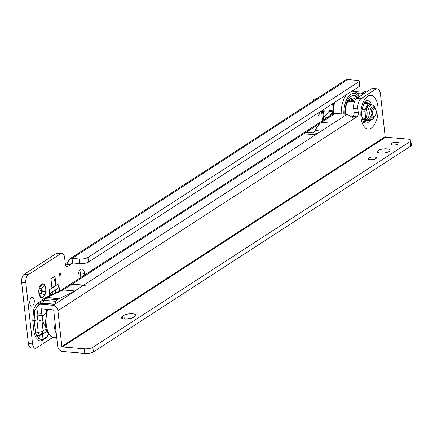 <?xml version="1.0" encoding="UTF-8"?>
<svg xmlns="http://www.w3.org/2000/svg" width="433" height="433" viewBox="0 0 433 433"><rect width="100%" height="100%" fill="white"/><g stroke="black" fill="none" stroke-linecap="round" stroke-linejoin="round"><path stroke-width="0.65" d="M43.787 286.153L41.135 288.297A3.643 1.84 -85.1 0 1 41.319 289.233A3.643 1.84 -85.1 0 1 41.352 290.272L45.508 292.567A6.885 3.475 94.9 0 0 45.719 288.421A6.885 3.475 94.9 0 0 44.68 285.093L43.787 286.153L40.816 285.899M39.836 303.831L39.084 304.318L34.7 310.429L34.153 320.139L35.582 333.091L38.223 332.295L36.994 321.151L37.958 314.634M34.185 333.486A1.618 0.509 -6.3 0 1 35.582 333.091L36.664 335.9A1.618 1.283 -44.2 0 0 35.576 337.101L34.185 333.486L32.756 320.534A1.618 0.509 -6.3 0 1 34.153 320.139L36.994 321.151A5.667 1.786 -6.3 0 0 41.882 319.77L43.111 330.915L46.234 328.934M317.99 114.426A1.212 0.612 94.9 0 0 318.158 114.989A1.212 0.612 94.9 0 0 318.894 115.021A1.212 0.612 94.9 0 0 319.202 113.641A1.212 0.612 94.9 0 0 318.325 113.024A1.212 0.612 94.9 0 0 317.99 114.426M59.359 274.663A1.212 0.612 94.9 0 0 59.527 275.226A1.212 0.612 94.9 0 0 60.263 275.258A1.212 0.612 94.9 0 0 60.577 273.878A1.212 0.612 94.9 0 0 59.694 273.261A1.212 0.612 94.9 0 0 59.359 274.663M39.517 286.803A3.643 1.84 -85.1 0 1 39.657 286.781L43.679 284.059A6.885 3.475 94.9 0 0 40.74 284.914A6.885 3.475 94.9 0 0 39.722 286.624A1.618 0.817 94.9 0 0 39.067 288.735A6.885 3.475 94.9 0 0 39.787 296.048A6.885 3.475 94.9 0 0 39.89 296.215A1.618 0.817 94.9 0 0 40.567 297.347A1.618 0.817 94.9 0 0 40.897 297.244A6.885 3.475 94.9 0 0 44.853 294.678A1.618 0.817 94.9 0 0 45.514 292.611A1.618 0.817 94.9 0 0 45.508 292.567M41.151 293.666A1.618 0.817 94.9 0 0 41.33 292.253A1.618 0.817 94.9 0 0 41.005 291.36L39.955 290.153A3.643 1.84 94.9 0 0 39.923 289.114A3.643 1.84 94.9 0 0 39.739 288.178L41.135 288.297M44.68 285.093A1.618 0.817 94.9 0 0 44.68 285.049A1.618 0.817 94.9 0 0 44.009 283.961A1.618 0.817 94.9 0 0 43.679 284.059M29.807 303.165A4.454 2.246 94.9 0 0 31.652 306.163A4.454 2.246 94.9 0 0 34.256 300.285A4.454 2.246 94.9 0 0 32.41 297.287A4.454 2.246 94.9 0 0 29.807 303.165M29.807 303.138A4.454 2.246 94.9 0 0 30.077 299.955M332.414 111.703L328.993 111.411L324.187 116.98L327.776 117.283M328.993 111.411A0.812 0.406 94.9 0 0 329.221 110.469L332.436 110.745M328.75 106.209L329.221 110.469M327.651 117.365L324.095 117.062L323.375 117.527M52.858 337.339L36.486 347.959A6.479 3.269 -85.1 0 1 35.257 348.3L31.079 347.943A6.479 3.269 -85.1 0 1 28.399 343.585L32.578 343.943L25.828 282.825A6.479 3.269 -85.1 0 1 28.113 274.82L61.004 253.484A6.479 3.269 -85.1 0 1 61.951 253.3A6.479 3.269 -85.1 0 1 64.631 257.657L65.405 264.677A3.242 1.635 94.9 0 0 66.747 266.852A3.242 1.635 94.9 0 0 67.359 266.685L70.59 264.585A3.242 1.635 94.9 0 0 71.066 264.125L66.882 263.767L69.605 259.01L72.057 258.387A3.242 1.023 173.7 0 1 72.067 258.387L79.315 259.01A6.479 2.041 -6.3 0 0 87.818 257.57L359.038 81.642A3.242 1.023 -6.3 0 0 359.341 81.139A3.242 1.023 -6.3 0 0 357.739 80.446L347.694 79.585A5.348 4.298 -123 0 0 345.339 80.143L69.605 259.01M61.951 253.3L57.768 252.942A6.479 3.269 -85.1 0 0 56.826 253.126L23.929 274.462A6.479 3.269 -85.1 0 0 21.65 282.468L28.399 343.585M65.432 264.866L66.411 264.227A3.242 1.635 94.9 0 0 66.882 263.767M38.91 293.347A3.643 1.84 94.9 0 0 38.992 293.249L40.383 293.368A3.643 1.84 -85.1 0 1 39.343 294.045L40.897 297.244M39.739 288.178L40.269 286.31M80.782 277.51A6.479 3.269 94.9 0 0 80.711 276.081L80.376 273.028A6.479 3.269 94.9 0 0 79.656 270.354M55.63 292.903L55.31 290.018M48.805 334.276L46.65 337.599L41.709 340.803C40.334 341.312 39.051 340.863 37.855 339.445L35.576 337.101M332.614 103.704L332.896 106.209M332.414 112.65L329.226 116.342M55.981 285.26L54.969 276.092L50.932 278.717L51.944 287.885L55.981 285.26L53.535 277.028M49.855 295.647L49.216 289.883L58.758 283.696A7.291 5.862 57 0 1 56.452 289.276A7.291 5.862 57 0 1 56.285 289.379M59.565 291.036L58.758 283.696M84.727 274.95L84.559 273.385A6.479 3.269 94.9 0 0 81.875 269.023A6.479 3.269 94.9 0 0 78.092 277.58L78.265 279.144M35.257 348.3A6.479 3.269 -85.1 0 1 32.578 343.943M357.344 93.571L361.117 93.891A0.812 0.649 -123 0 0 361.555 93.739A2.43 1.954 57 0 1 361.804 93.539A2.43 1.954 57 0 1 363.953 93.68M363.98 92.169A2.43 1.954 57 0 1 364.229 91.969A2.43 1.954 57 0 1 366.378 92.11M354.107 91.515L363.541 92.321A0.812 0.649 -123 0 0 363.698 92.316M358.979 81.685L359.547 86.227A3.242 1.023 -6.3 0 0 359.85 85.723L359.341 81.139M359.487 86.27L88.489 262.062L87.98 257.478M72.809 262.993L71.066 264.125L72.56 262.972A3.242 1.023 173.7 0 1 72.576 262.972L79.818 263.594A6.479 2.041 -6.3 0 0 88.327 262.154L88.489 262.062M72.251 263.085L72.56 262.972L72.057 258.387L72.576 262.972M56.685 253.191L60.864 253.549M24.069 274.349L28.248 274.706M39.955 290.153L41.352 290.272M44.853 294.678L40.383 293.368M39.04 294.018L39.343 294.045M52.907 291.577A0.812 0.649 -123 0 0 52.886 291.734L49.676 294.029M40.734 293.504A5.667 4.557 57 0 1 40.962 293.347A5.667 4.557 57 0 1 41.092 293.265L41.092 293.265M52.88 294.213L52.886 291.945M315.857 99.265L313.957 99.103A5.667 1.786 -6.3 0 0 313.248 100.115A5.667 1.786 -6.3 0 0 313.665 100.689M313.957 99.103L316.804 98.654M324.068 109.246L324.187 111.763L323.056 114.621M323.603 119.99A7.291 2.295 -6.3 0 0 323.619 119.735L322.569 110.22M47.024 331.142L42.889 333.827A5.667 4.606 -170.2 0 1 39.435 335.402L39.327 335.131A5.667 4.487 -44.2 0 0 43.138 330.942L41.812 340.057L46.753 336.852L48.691 334.124M39.327 335.131L39.3 335.104A5.667 4.487 135.8 0 0 43.111 330.915A5.667 1.786 -6.3 0 1 38.223 332.295A5.667 0.557 73.2 0 0 39.3 335.104L36.664 335.9L38.943 338.243A1.618 1.283 -44.2 0 0 37.855 339.445M39.435 335.402L38.943 338.243L41.812 340.057A1.618 1.304 57 0 0 41.709 340.803M46.65 337.599A1.618 1.304 57 0 1 46.753 336.852L48.545 333.919M39.322 304.404L39.084 304.318A1.618 1.304 57 0 1 38.239 302.938L41.33 300.935M43.955 324.285A8.422 4.249 -85.1 0 1 43.836 324.084A8.422 4.249 -85.1 0 1 42.688 320.214A8.422 4.249 -85.1 0 1 42.867 315.565M43.035 315.576A8.909 4.492 94.9 0 0 42.862 320.404A8.909 4.492 94.9 0 0 44.079 324.501A8.909 4.492 94.9 0 0 45.568 326.087M392.899 144.974A4.13 1.304 -6.3 0 0 397.072 144.552A4.13 1.304 -6.3 0 0 399.069 143.188A4.13 1.304 -6.3 0 0 397.023 142.3A4.13 1.304 -6.3 0 0 392.85 142.728A4.13 1.304 -6.3 0 0 390.853 144.092A4.13 1.304 -6.3 0 0 392.899 144.974M370.269 159.658A4.13 1.304 -6.3 0 0 374.442 159.236A4.13 1.304 -6.3 0 0 376.434 157.866A4.13 1.304 -6.3 0 0 374.388 156.984A4.13 1.304 -6.3 0 0 370.215 157.406A4.13 1.304 -6.3 0 0 368.223 158.776A4.13 1.304 -6.3 0 0 370.269 159.658M380.412 153.076A6.479 2.041 -6.3 0 0 386.956 152.411A6.479 2.041 -6.3 0 0 390.084 150.267A6.479 2.041 -6.3 0 0 386.88 148.882A6.479 2.041 -6.3 0 0 380.331 149.547A6.479 2.041 -6.3 0 0 377.203 151.691A6.479 2.041 -6.3 0 0 380.412 153.076M132.66 313.795A6.479 2.041 -6.3 0 0 123.854 315.413L122.236 316.463A6.479 2.041 -6.3 0 0 121.37 317.649A6.479 2.041 -6.3 0 0 126.247 319.089A6.479 2.041 -6.3 0 0 133.386 317.416L135.004 316.366A6.479 2.041 -6.3 0 0 135.87 315.181A6.479 2.041 -6.3 0 0 132.66 313.795M131.253 318.336A6.479 2.041 -6.3 0 0 126.49 319.083M351.731 117.164L352.808 116.466A3.242 1.635 94.9 0 0 354.086 112.364L353.664 108.542A8.097 4.086 -85.1 0 1 356.862 98.28L371.411 88.841A8.097 4.086 -85.1 0 1 372.948 88.413L377.127 88.77A8.097 4.086 -85.1 0 1 380.477 94.215L385.17 136.709A0.487 0.39 57 0 0 385.641 137.201L407.637 139.085A6.479 2.041 173.7 0 1 410.841 140.471A6.479 2.041 173.7 0 1 410.24 141.472L410.625 146.148L93.322 351.975A6.479 2.041 173.7 0 1 84.814 353.415L84.311 348.83A6.479 2.041 173.7 0 0 92.814 347.39L93.479 351.883M45.903 312.783A13.769 6.944 -85.1 0 1 43.489 315.457L43.441 315.484A3.242 1.635 94.9 0 1 42.97 315.576A3.242 1.635 94.9 0 1 41.628 313.395L41.173 309.27A0.487 0.39 57 0 1 41.541 308.848L53.248 309.849A0.487 0.39 57 0 1 53.714 310.342L57.665 346.097A5.348 4.298 -123 0 0 62.817 351.531L84.814 353.415M41.628 313.395L37.449 313.037L36.994 308.913A5.348 4.298 57 0 1 38.683 304.821A5.348 4.298 57 0 1 41.032 304.264L52.739 305.265A5.348 4.298 57 0 1 57.898 310.699L61.843 346.454A0.487 0.39 -123 0 0 62.314 346.947L84.311 348.83M60.918 290.397L332.912 113.955A5.348 4.298 57 0 1 335.261 113.397L346.963 114.393A3.242 1.023 -6.3 0 0 346.968 114.399C350.633 115.914 352.727 117.484 353.258 119.097A3.242 1.635 94.9 0 0 353.756 118.923L356.987 116.823A3.242 1.635 94.9 0 0 358.27 112.721L357.847 108.899A8.097 4.086 -85.1 0 1 361.046 98.637L375.595 89.198A8.097 4.086 -85.1 0 1 377.127 88.77M333.101 123.394A24.297 12.254 -85.1 0 1 333.156 123.356L315.511 134.804A24.297 12.254 -85.1 0 1 315.57 134.766M317.806 133.315L308.41 132.509A24.297 12.254 94.9 0 0 303.809 133.802L72.073 284.129L83.78 285.13L85.231 285.672L83.455 285.336L74.812 290.949L63.104 289.948A0.812 0.406 94.9 0 1 63.072 289.964L47.219 297.487A5.667 2.858 94.9 0 0 46.97 297.628L45.357 298.678A5.667 2.858 94.9 0 0 44.02 300.313L42.586 303.149A0.812 0.406 -85.1 0 1 42.396 303.381A5.348 4.298 -123 0 0 40.042 303.939L38.683 304.821M37.449 313.037A3.242 1.635 94.9 0 0 38.786 315.219L42.97 315.576M75.228 290.981L54.52 304.437A0.812 0.406 -85.1 0 0 54.71 304.183L56.144 301.346A5.667 2.858 94.9 0 1 57.481 299.712L59.094 298.667A5.667 2.858 94.9 0 1 59.343 298.526L75.196 291.003A0.812 0.406 -85.1 0 0 75.228 290.981L74.812 290.949M72.073 284.129L70.368 284.405L83.455 285.336M315.511 134.804L303.809 133.802L321.454 122.355A24.297 12.254 94.9 0 0 315.159 130.555A7.61 3.837 -85.1 0 1 314.472 131.794L312.788 132.888M41.032 304.264L42.396 303.381L54.52 304.437A5.348 4.298 -123 0 0 54.103 304.383L52.739 305.265M92.976 347.298L410.121 141.569M410.841 140.471L411.35 145.055A6.479 2.041 173.7 0 1 410.744 146.056L410.625 146.148M313.438 132.942A7.61 3.837 94.9 0 0 314.472 131.794M347.466 102.172A8.909 4.492 -85.1 0 1 349.399 101.522L354.394 101.95M352.186 101.76A0.731 0.368 -85.1 0 1 352.143 101.555A0.731 0.368 -85.1 0 1 352.57 100.591A0.731 0.368 -85.1 0 1 352.873 101.078A0.731 0.368 -85.1 0 1 352.749 101.809M350.833 98.453A1.9 0.958 -85.1 0 1 350.833 98.464L351.336 98.583A2.187 1.104 -85.1 0 1 351.396 99.958A2.187 1.104 -85.1 0 1 350.947 101.333A2.187 1.104 -85.1 0 1 350.865 101.446L350.389 101.322A1.9 0.958 -85.1 0 0 350.4 101.311A1.9 0.958 -85.1 0 0 350.616 101.008M348.083 101.1L349.371 101.089A2.187 1.104 -85.1 0 1 349.209 99.655M350.135 101.717L350.865 101.446A3.399 3.399 0 0 0 350.947 101.333M351.423 99.601A12.292 6.197 -85.1 0 1 352.105 100.553M352.83 101.593L353.355 101.863M351.298 100.483A0.731 0.368 -85.1 0 1 351.315 100.483L352.57 100.591M351.244 98.221A12.714 6.414 -85.1 0 1 353.063 100.066A12.714 6.414 -85.1 0 1 353.999 101.917M345.307 114.252A12.714 6.414 -85.1 0 1 352.787 97.993A12.714 6.414 -85.1 0 1 355.558 99.606M344.944 114.225A15.388 7.762 -85.1 0 1 349.296 97.923A15.388 7.762 -85.1 0 1 357.701 97.739M357.317 97.988A15.063 7.599 94.9 0 0 353.75 95.72A15.063 7.599 94.9 0 0 349.187 98.047M353.366 95.704A15.063 7.599 -85.1 0 1 356.824 98.307M372.407 113.857A3.886 1.959 94.9 0 0 375.222 115.838A3.886 1.959 94.9 0 0 376.288 111.341A3.886 1.959 94.9 0 0 375.757 109.554A3.886 1.959 94.9 0 0 373.408 109.435A3.886 1.959 94.9 0 0 372.407 113.857M375.222 115.838L374.599 116.58A4.86 2.452 -85.1 0 1 373.094 117.37A4.86 2.452 -85.1 0 1 371.086 114.101A4.86 2.452 -85.1 0 1 373.923 107.687A4.86 2.452 -85.1 0 1 375.276 108.721L375.757 109.554M370.372 119.789A7.832 3.951 -85.1 0 1 365.982 114.75A7.832 3.951 -85.1 0 1 369.073 104.829A7.832 3.951 -85.1 0 1 371.649 104.835M371.13 119.703L370.637 120.336A8.947 4.514 -85.1 0 1 370.264 120.612A8.947 4.514 -85.1 0 1 369.885 120.823L366.199 119.367A8.947 4.514 -85.1 0 1 365.685 118.382L364.895 111.2A8.947 4.514 -85.1 0 1 365.133 109.728L368.028 104.001A8.947 4.514 -85.1 0 1 368.402 103.731A8.947 4.514 -85.1 0 1 368.781 103.514L372.467 104.97A8.947 4.514 -85.1 0 1 372.548 105.1M362.432 119.367L365.425 120.444L369.885 120.823M362.134 118.079L365.685 118.382M366.199 119.367L362.345 119.037M368.028 104.001L363.877 103.644M364.077 103.26A8.947 4.514 -85.1 0 1 364.315 103.135L368.781 103.514M364.895 111.2L361.901 110.945M362.102 109.468L365.133 109.728M41.996 315.489L41.882 319.77M32.756 320.534L33.65 309.833C34.683 306.586 36.215 304.291 38.239 302.938M34.7 310.429A1.618 0.557 17.3 0 1 33.65 309.833M41.005 291.36L44.393 291.647M321.524 110.897L322.601 120.639M363.541 92.321L361.117 93.891M347.694 79.585L72.057 258.387M87.818 257.57L88.327 262.154M79.315 259.01L79.818 263.594M359.038 81.642L359.547 86.227M66.411 264.227L70.59 264.585M21.65 282.468L25.828 282.825M80.711 276.081L82.719 276.254M80.376 273.028L84.559 273.385M66.168 266.582L67.359 266.685M56.826 253.126L61.004 253.484M23.929 274.462L28.113 274.82M39.912 296.378L40.583 296.437M52.918 293.293L49.817 295.301M323.045 109.912L323.478 113.847M314.055 99.065L315.928 99.227M47.776 309.379A19.436 9.807 94.9 0 0 46.25 324.55A19.436 9.807 94.9 0 0 54.293 337.626L56.75 337.837M54.287 315.538A19.436 9.807 94.9 0 0 54.055 325.221A19.436 9.807 94.9 0 0 56.252 333.323M363.292 121.586A9.954 5.023 94.9 0 0 366.47 120.531M362.93 120.829A9.25 4.666 94.9 0 0 365.349 120.423M371.427 104.44A11.307 5.705 94.9 0 0 365.674 101.17C366.194 99.217 360.435 108.174 361.891 116.472C362.962 121.04 363.617 123.015 363.861 122.387A11.307 5.705 94.9 0 0 369.658 120.807M361.025 117.657A16.919 8.536 -85.1 0 1 367.709 96.223A16.919 8.536 -85.1 0 1 377.912 106.702A16.919 8.536 -85.1 0 1 371.233 128.141A16.919 8.536 -85.1 0 1 361.025 117.657M124.249 319.007L123.854 315.413M61.843 346.454L385.17 136.709M353.258 119.097L57.898 310.699M335.261 113.397L321.454 122.355L333.156 123.356M346.968 114.399L83.78 285.13M75.196 291.003L63.072 289.964A5.348 4.427 -115.4 0 0 61.102 290.31L45.248 297.834A5.348 4.427 -115.4 0 0 44.918 298.012M60.993 290.359A5.348 4.298 57 0 1 63.104 289.948L71.748 284.335M41.79 308.87L41.173 309.27M314.217 132.146L313.043 132.904M93.322 351.975L92.814 347.39M410.744 146.056L410.24 141.472M122.474 318.623L122.236 316.463M62.314 346.947L385.641 137.201M353.03 118.858L353.756 118.923M353.664 108.542L357.847 108.899M354.086 112.364L358.27 112.721M356.862 98.28L361.046 98.637M371.411 88.841L375.595 89.198M352.808 116.466L356.987 116.823M54.71 304.183L42.586 303.149A5.348 2.879 -153.2 0 0 39.657 304.188L41.065 301.4A5.348 2.879 -153.2 0 1 44.02 300.313L56.144 301.346M57.481 299.712L45.357 298.678A5.348 4.298 -123 0 0 43.002 299.235L41.065 301.4M59.094 298.667L46.97 297.628A5.348 4.298 -123 0 0 44.621 298.185L43.002 299.235M59.343 298.526L47.219 297.487A5.348 4.427 -115.4 0 0 45.248 297.834L44.621 298.185M315.159 130.555L321.259 131.075M367.931 103.444A9.954 5.023 94.9 0 0 364.976 101.863M366.789 103.346A9.25 4.666 94.9 0 0 364.494 102.551M333.388 113.695A19.436 9.807 -85.1 0 1 334.709 102.345M341.177 113.901A19.436 9.807 -85.1 0 1 346.443 94.73M351.812 91.249A19.436 9.807 -85.1 0 1 352.733 91.244L351.932 91.174M343.851 114.128A17.493 8.822 -85.1 0 1 349.014 95.937A17.493 8.822 -85.1 0 1 359.006 96.895M371.049 104.662A7.67 3.87 94.9 0 0 366.177 114.713A7.67 3.87 94.9 0 0 369.75 119.865L371.281 119.681A7.361 3.713 -85.1 0 1 367.85 114.74A7.361 3.713 -85.1 0 1 372.526 105.095L371.049 104.662M374.918 108.228A5.764 2.907 94.9 0 0 371.39 107.644A5.764 2.907 94.9 0 0 369.798 114.323A5.764 2.907 94.9 0 0 374.166 117.002M364.229 91.969L361.804 93.539M41.303 293.125L40.962 293.347M56.452 289.276L49.638 293.698M313.248 100.115L313.335 100.905M43.836 324.084L44.079 324.501M54.293 337.626C51.787 338.276 45.914 333.096 45.286 324.138L46.867 309.303M332.474 114.236L333.556 103.092M359.466 96.591L357.815 94.091L356.029 92.456L352.733 91.244M350.075 101.582A2.571 2.571 0 0 0 350.811 98.415M371.281 119.681L373.278 118.734L375.032 116.06M375.611 109.3L374.35 106.383L372.526 105.095"/></g></svg>
